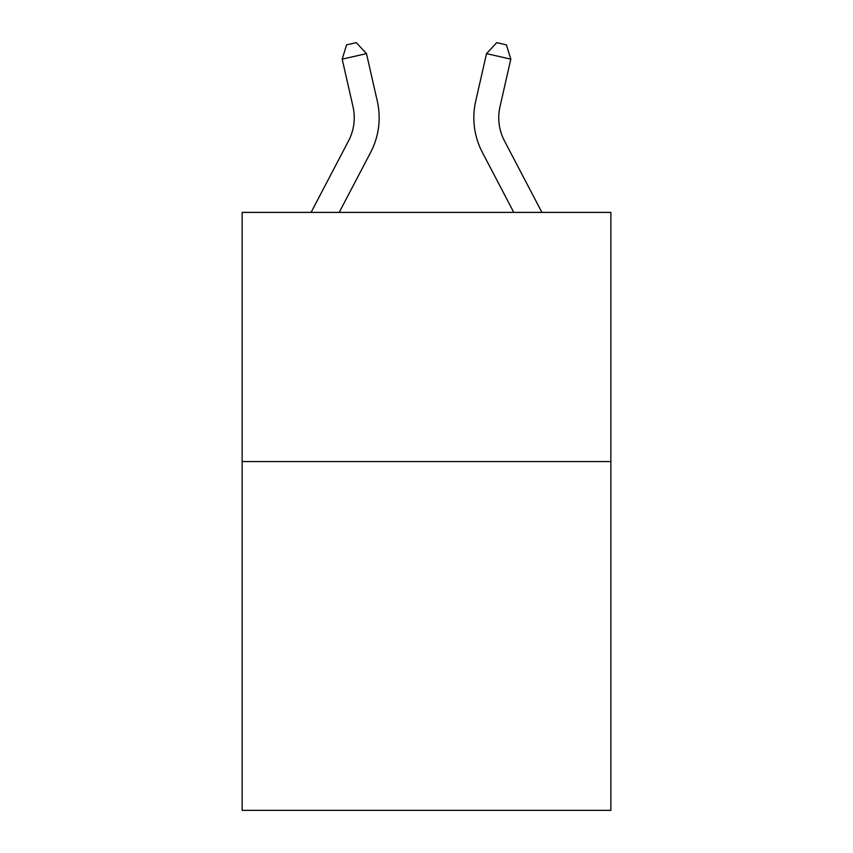 <?xml version="1.0" encoding="UTF-8"?>
<svg xmlns="http://www.w3.org/2000/svg" width="853" height="853" viewBox="0 0 853 853"><rect width="100%" height="100%" fill="white"/><g stroke="black" fill="none" stroke-linecap="round" stroke-linejoin="round"><path stroke-width="1.28" d="M610.865 461.548L610.865 810.35L242.135 810.35L242.135 212.397L610.865 212.397L610.865 461.548L242.135 461.548M311.078 212.397L348.557 140.852A49.826 49.826 0 0 0 353.003 106.657L342.181 59.156L366.47 53.622L377.293 101.123A74.744 74.744 0 0 1 370.628 152.41L339.206 212.397M541.922 212.397L504.443 140.852A49.826 49.826 0 0 1 499.997 106.657L510.819 59.156L486.53 53.622L475.707 101.123A74.744 74.744 0 0 0 482.371 152.41L513.794 212.397M486.53 53.622L475.707 101.123L486.53 53.622L475.707 101.123L486.53 53.622L475.707 101.123L486.53 53.622L475.707 101.123L486.53 53.622L475.707 101.123L486.53 53.622L475.707 101.123L486.53 53.622L475.707 101.123L486.53 53.622L475.707 101.123L486.53 53.622L475.707 101.123L486.53 53.622L475.707 101.123L486.53 53.622L475.707 101.123L486.53 53.622L475.707 101.123L486.53 53.622L475.707 101.123L486.53 53.622L475.707 101.123L486.53 53.622L475.707 101.123L486.53 53.622L475.707 101.123L486.53 53.622L475.707 101.123L486.53 53.622L496.702 42.65L506.415 44.868L510.819 59.156M504.443 140.852A49.826 49.826 0 0 1 499.997 106.657A49.826 49.826 0 0 0 504.443 140.852A49.826 49.826 0 0 1 499.997 106.657A49.826 49.826 0 0 0 504.443 140.852A49.826 49.826 0 0 1 499.997 106.657A49.826 49.826 0 0 0 504.443 140.852A49.826 49.826 0 0 1 499.997 106.657A49.826 49.826 0 0 0 504.443 140.852A49.826 49.826 0 0 1 499.997 106.657A49.826 49.826 0 0 0 504.443 140.852A49.826 49.826 0 0 1 499.997 106.657A49.826 49.826 0 0 0 504.443 140.852A49.826 49.826 0 0 1 499.997 106.657A49.826 49.826 0 0 0 504.443 140.852A49.826 49.826 0 0 1 499.997 106.657A49.826 49.826 0 0 0 504.443 140.852A49.826 49.826 0 0 1 499.997 106.657A49.826 49.826 0 0 0 504.443 140.852A49.826 49.826 0 0 1 499.997 106.657A49.826 49.826 0 0 0 504.443 140.852A49.826 49.826 0 0 1 499.997 106.657A49.826 49.826 0 0 0 504.443 140.852A49.826 49.826 0 0 1 499.997 106.657A49.826 49.826 0 0 0 504.443 140.852A49.826 49.826 0 0 1 499.997 106.657A49.826 49.826 0 0 0 504.443 140.852A49.826 49.826 0 0 1 499.997 106.657A49.826 49.826 0 0 0 504.443 140.852A49.826 49.826 0 0 1 499.997 106.657A49.826 49.826 0 0 0 504.443 140.852A49.826 49.826 0 0 1 499.997 106.657A49.826 49.826 0 0 0 504.443 140.852A49.826 49.826 0 0 1 499.997 106.657M348.557 140.852A49.826 49.826 0 0 0 353.003 106.657A49.826 49.826 0 0 1 348.557 140.852A49.826 49.826 0 0 0 353.003 106.657A49.826 49.826 0 0 1 348.557 140.852A49.826 49.826 0 0 0 353.003 106.657A49.826 49.826 0 0 1 348.557 140.852A49.826 49.826 0 0 0 353.003 106.657A49.826 49.826 0 0 1 348.557 140.852A49.826 49.826 0 0 0 353.003 106.657A49.826 49.826 0 0 1 348.557 140.852A49.826 49.826 0 0 0 353.003 106.657A49.826 49.826 0 0 1 348.557 140.852A49.826 49.826 0 0 0 353.003 106.657A49.826 49.826 0 0 1 348.557 140.852A49.826 49.826 0 0 0 353.003 106.657A49.826 49.826 0 0 1 348.557 140.852A49.826 49.826 0 0 0 353.003 106.657A49.826 49.826 0 0 1 348.557 140.852A49.826 49.826 0 0 0 353.003 106.657A49.826 49.826 0 0 1 348.557 140.852A49.826 49.826 0 0 0 353.003 106.657A49.826 49.826 0 0 1 348.557 140.852A49.826 49.826 0 0 0 353.003 106.657M342.181 59.156L346.585 44.868L356.298 42.65L366.47 53.622"/></g></svg>
